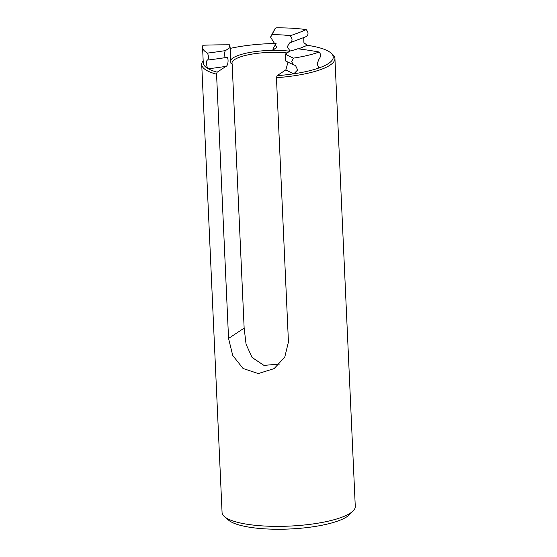 <?xml version="1.0" encoding="UTF-8"?>
<svg xmlns="http://www.w3.org/2000/svg" width="557" height="557" viewBox="0 0 557 557"><rect width="100%" height="100%" fill="white"/><g stroke="black" fill="none" stroke-linecap="round" stroke-linejoin="round"><path stroke-width="0.84" d="M217.181 72.18A65.058 16.23 177.4 0 1 208.332 68.796C206.515 67.989 205.853 60.052 207.496 60.093C208.798 58.833 208.798 56.501 207.496 53.089A182.647 45.577 -2.6 0 0 225.446 50.61C223.761 52.831 224.617 58.548 226.239 57.489C228.976 56.166 228.44 65.956 225.982 66.36L217.181 72.18L216.562 74.199A66.673 16.633 177.4 0 1 201.725 64.542L222.069 512.496A66.673 16.633 -2.6 0 0 224.513 516.68L228.579 520.147A62.628 15.624 -2.6 0 0 285.344 529.15A62.628 15.624 -2.6 0 0 346.858 516.771A62.628 15.624 -2.6 0 0 349.483 514.661L353.222 510.832A66.673 16.633 -2.6 0 0 355.275 506.452L334.931 58.492A66.673 16.633 177.4 0 1 330.085 65.127A66.673 16.633 177.4 0 1 276.446 77.701L277.066 75.675L285.866 69.862L287.872 62.551M224.513 516.68A66.673 16.633 -2.6 0 0 284.94 526.261A66.673 16.633 -2.6 0 0 350.423 513.081A66.673 16.633 -2.6 0 0 353.222 510.832M276.446 77.701L288.442 341.942L284.773 357.086L274.121 368.616L258.267 373.573L243.054 368.49L232.715 355.422L228.558 338.44L216.562 74.199M279.6 364.062L263.941 365.385L252.098 357.483L246.083 344.31L244.147 328.129L232.151 63.895A36.365 9.072 177.4 0 1 231.997 63.171A36.365 9.072 177.4 0 1 234.643 59.55A36.365 9.072 177.4 0 1 287.099 52.943M225.446 50.61L230.138 47.505L230.849 63.143L232.151 63.895M207.496 60.093A181.777 45.354 -2.6 0 0 219.757 58.457L226.253 57.489M230.716 60.17A37.98 9.476 177.4 0 1 272.756 50.346A37.98 9.476 177.4 0 1 289.71 51.216M207.496 53.089A65.058 16.23 177.4 0 1 202.56 47.268A65.058 16.23 177.4 0 1 202.971 45.228A182.647 45.577 177.4 0 1 229.867 44.811L230.278 50.541M290.023 51.007A37.98 9.476 177.4 0 0 297.737 48.779A182.647 45.577 -2.6 0 1 319.105 52.017C321.027 54.113 320.957 56.577 318.896 59.404L316.996 64.118L319.091 67.669L320.003 67.585A65.058 16.23 177.4 0 1 293.88 73.796L297.633 69.959L295.495 65.441L293.748 64.953L291.68 61.813L293.462 58.116A182.647 45.577 177.4 0 1 285.33 54.113L290.023 51.007L287.301 46.739L289.508 42.938L306.357 36.539M305.828 36.706C308.592 35.098 308.717 32.731 306.211 29.612A65.058 16.23 177.4 0 0 276.042 27.85L274.963 28.748L270.542 37.082L276.85 47.199L272.756 50.346A182.961 45.653 -2.6 0 1 276.202 43.78M318.242 67.265A182.961 45.653 -2.6 0 1 320.003 67.585A65.058 16.23 177.4 0 0 330.865 52.929A65.058 16.23 177.4 0 0 307.172 45.284L303.913 42.687L303.753 38.356M276.042 27.85A182.647 45.577 -2.6 0 0 272.359 34.708L270.542 37.082M230.34 48.375A65.058 16.23 177.4 0 1 275.993 43.495M285.866 69.862A182.961 45.653 177.4 0 0 293.88 73.796A65.058 16.23 177.4 0 1 277.066 75.675M201.725 64.542A66.673 16.633 177.4 0 1 203.173 60.831M330.865 52.929L332.487 54.314A66.673 16.633 177.4 0 1 334.931 58.492M230.138 47.505A37.98 9.476 177.4 0 1 229.602 46.043A37.98 9.476 177.4 0 1 229.867 44.811M306.211 29.612A182.647 45.577 177.4 0 1 290.239 35.752A37.98 9.476 177.4 0 0 272.359 34.708M319.105 52.017A65.058 16.23 177.4 0 1 293.462 58.116M293.748 64.953L285.428 60.866L285.33 54.113M289.863 42.847C292.599 41.239 292.724 38.879 290.239 35.752M225.982 66.36A182.961 45.653 -2.6 0 1 208.332 68.796A65.058 16.23 177.4 0 1 203.27 62.906L202.56 47.268M228.558 338.44L244.147 328.129M219.757 58.457A181.777 45.354 -2.6 0 0 226.226 57.496M307.172 45.284A182.961 45.653 177.4 0 1 298.406 48.863"/></g></svg>
